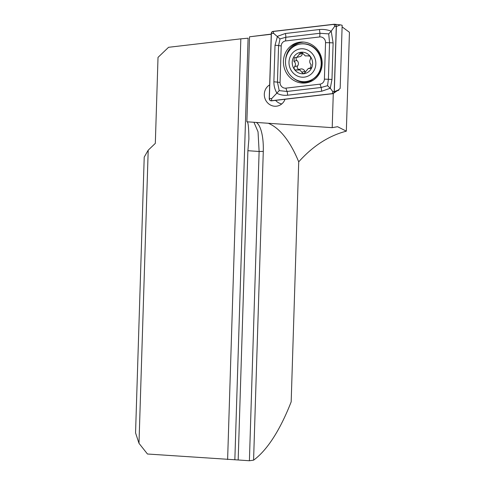 <?xml version="1.0" encoding="UTF-8"?>
<svg xmlns="http://www.w3.org/2000/svg" width="485" height="485" viewBox="0 0 485 485"><rect width="100%" height="100%" fill="white"/><g stroke="black" fill="none" stroke-linecap="round" stroke-linejoin="round"><path stroke-width="0.73" d="M275.601 100.371A11.391 10.664 -104.4 0 0 281.755 103.942M285.022 99.267A11.391 10.664 75.6 0 1 277.832 105.942A11.391 10.664 75.6 0 1 274.656 106.233A11.391 10.664 75.6 0 1 264.622 97.303A11.391 10.664 75.6 0 1 269.666 84.899M247.896 150.708L259.117 151.484L249.399 460.75L238.171 459.98L247.896 150.708L248.89 139.122C248.775 126.912 248.096 121.135 246.865 121.79L332.207 127.664L337.572 126.706L346.338 131.168C328.878 135.691 313.007 145.912 298.718 161.838L291.176 401.835A216.971 72.926 -86.1 0 1 253.582 460.162L263.282 151.411A32.519 10.931 93.9 0 0 256.316 122.438M298.718 161.838A216.971 72.926 93.9 0 0 268.266 123.263M249.399 460.75L253.582 460.162M227.617 459.531L240.839 38.842L168.556 47.3L158.019 57.382L155.321 143.372L148.204 150.186L138.989 443.308L147.464 454.008L238.171 459.98M138.989 443.308L135.557 432.893L144.221 157.098L148.204 150.186M240.839 38.842L248.096 38.2L234.855 459.537M271.267 34.083L249.532 36.799L271.26 34.253M342.101 26.893L349.442 32.289L346.338 131.168M338.785 89.598L338.766 90.246L337.257 90.737M332.207 127.664L333.28 93.472M246.865 121.79L249.532 36.799M337.815 90.355L338.766 90.246M263.282 151.411L259.117 151.484L258.038 131.817L253.946 122.275M308.272 55.836L305.295 55.92L303.216 53.774L300.73 52.441L296.838 57.4L294.45 57.497L293.868 61.255C295.686 62.85 295.929 64.65 294.601 66.651C293.771 68.027 294.019 69.143 295.359 69.998L299.912 69.979L302.834 73.411L304.095 73.532L308.296 68.5L310.461 68.458L311.127 64.675C309.557 63.02 309.315 61.219 310.394 59.279C311.061 56.933 310.248 55.817 307.975 55.945L308.806 55.787M296.42 69.725A14.914 13.962 -104.4 0 0 296.687 70.107L297.02 69.985M299.196 69.379A2.14 2.001 75.6 0 1 297.651 65.869A3.741 3.498 -104.4 0 0 296.917 60.48A2.14 2.001 75.6 0 1 296.438 57.479M297.426 76.03A14.289 13.374 -104.4 0 0 314.886 68.694A14.289 13.374 -104.4 0 0 307.411 49.949A14.289 13.374 -104.4 0 0 289.951 57.285A14.289 13.374 -104.4 0 0 297.426 76.03M296.711 80.08A18.988 17.769 -104.4 0 0 308.054 81.147A18.988 17.769 -104.4 0 0 321.161 64.426A18.988 17.769 -104.4 0 0 309.976 45.426A18.988 17.769 -104.4 0 0 298.633 44.359A18.988 17.769 -104.4 0 0 285.526 61.08A18.988 17.769 -104.4 0 0 296.711 80.08M308.054 81.147L308.424 81.05A18.988 17.769 -104.4 0 0 321.531 64.335A18.988 17.769 -104.4 0 0 310.345 45.329A18.988 17.769 -104.4 0 0 299.002 44.268L298.633 44.359M306.211 53.089A10.846 10.155 -104.4 0 0 292.952 58.655A10.846 10.155 -104.4 0 0 298.627 72.889A10.846 10.155 -104.4 0 0 311.885 67.324A10.846 10.155 -104.4 0 0 306.211 53.089M311.534 67.682A3.741 3.498 -104.4 0 0 311.279 67.736L308.296 68.5M305.477 72.313A2.14 2.001 75.6 0 1 304.829 71.38A3.741 3.498 -104.4 0 0 300.633 69.009L297.614 69.779M296.838 57.4L299.815 56.636A3.741 3.498 -104.4 0 0 302.391 53.459A2.14 2.001 75.6 0 1 302.525 52.865M322.167 63.881A20.612 19.297 -104.4 0 0 297.693 42.583A20.612 19.297 -104.4 0 0 283.434 61.213A20.612 19.297 -104.4 0 0 307.914 82.517A20.612 19.297 -104.4 0 0 322.167 63.881M285.586 40.94A5.426 5.08 -104.4 0 0 281.209 45.96L280.063 82.426A5.426 5.08 -104.4 0 0 285.877 88.149L320.021 84.154A5.426 5.08 -104.4 0 0 324.398 79.134L325.544 42.668A5.426 5.08 -104.4 0 0 319.73 36.945L285.586 40.94L285.81 37.272L280.015 38.909L278.59 45.554L281.209 45.96M273.037 31.392A2.17 2.031 -104.4 0 0 271.285 33.398L269.236 98.552A2.17 2.031 -104.4 0 0 271.564 100.844L332.571 93.708A2.17 2.031 -104.4 0 0 334.323 91.695L336.366 26.542A2.17 2.031 -104.4 0 0 334.044 24.25L273.037 31.392M334.323 91.695L338.306 90.016L340.167 88.403L342.155 25.268L340.355 24.856L336.366 26.542M271.388 33.404L269.339 98.564A2.061 1.928 -104.4 0 0 271.551 100.734L332.552 93.599A2.061 1.928 -104.4 0 0 334.22 91.689L336.269 26.536A2.061 1.928 -104.4 0 0 334.056 24.359L273.049 31.501A2.061 1.928 -104.4 0 0 271.388 33.404L273.728 33.435L273.049 31.501M275.019 45.311A3.795 0.394 1.8 0 1 278.59 45.554L277.444 82.02L279.214 90.622L287.035 91.465L321.179 87.47L327.545 85.687L328.406 79.182L329.551 42.722L328.709 33.877L331.2 31.143L333.116 42.965L331.97 79.431L330.273 88.252L321.682 91.228L287.538 95.224C283.676 95.587 280.16 94.939 277.002 93.29C274.886 89.755 273.843 85.918 273.873 81.777L275.019 45.311L277.475 36.296L285.313 33.514L319.451 29.518C323.349 29.148 327.266 29.688 331.2 31.143L334.735 26.299L336.269 26.536M327.545 85.687L330.273 88.252L332.686 91.453L334.22 91.689M280.015 38.909L273.728 33.435M279.214 90.622L271.679 98.594L269.339 98.564M328.709 33.877L319.954 33.277L319.73 36.945M311.17 68.094L309.679 68.476M304.829 71.38L301.779 72.162M297.651 65.869L294.601 66.651M296.917 60.48L293.868 61.255M302.391 53.459L299.342 54.235M308.587 55.787L307.975 55.945M304.216 81.662A19.903 18.63 -104.4 0 0 313.674 79.904M298.76 42.34A20.612 19.297 -104.4 0 0 285.574 60.401M303.998 42.104A19.903 18.63 -104.4 0 0 290.776 48.906M293.449 78.152A20.612 19.297 -104.4 0 0 308.969 82.214M334.735 26.299L334.056 24.359M271.679 98.594L271.551 100.734M332.686 91.453L332.552 93.599M319.451 29.518L319.954 33.277L285.81 37.272A3.795 1.328 -96.7 0 0 285.313 33.514M333.116 42.965A3.795 0.394 1.8 0 0 329.551 42.722L325.544 42.668M331.97 79.431L324.398 79.134M321.682 91.228L321.179 87.47L320.021 84.154M287.538 95.224A3.795 1.328 -96.7 0 0 287.035 91.465L285.877 88.149M273.873 81.777L280.063 82.426M340.355 24.856L334.462 24.25M338.306 90.016L333.431 93.381"/></g></svg>
